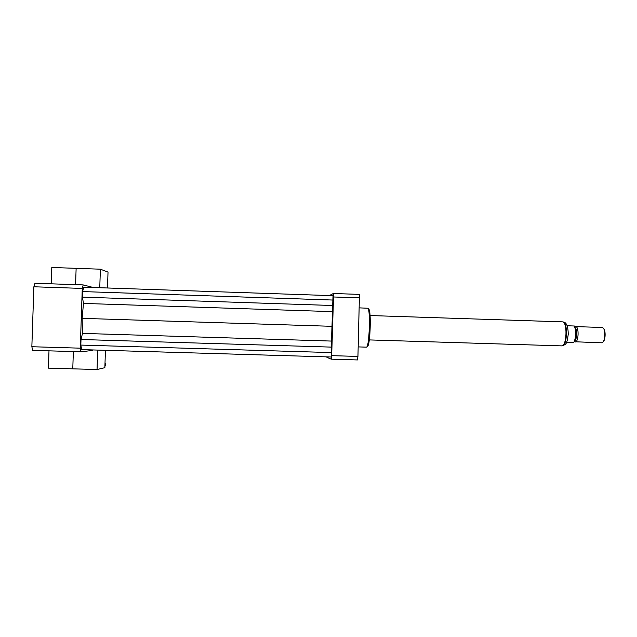 <?xml version="1.0" encoding="UTF-8"?>
<svg xmlns="http://www.w3.org/2000/svg" width="637" height="637" viewBox="0 0 637 637"><rect width="100%" height="100%" fill="white"/><g stroke="black" fill="none" stroke-linecap="round" stroke-linejoin="round"><path stroke-width="0.96" d="M93.289 287.502L83.16 284.914L82.269 288.426L80.278 348.168L80.931 351.783L92.572 350.43L92.691 349.936M82.141 318.349L82.476 333.398L81.01 339.505L80.827 345.071L81.632 349.609L331.105 357.007L331.606 352.587L331.487 341.074L333.024 295.687L83.718 287.176L82.603 291.579L82.42 297.145L83.471 303.419L82.141 318.349L332.267 326.327M83.16 284.914L34.971 283.266L33.872 286.777L31.85 346.727L32.71 350.366L80.931 351.783M82.269 288.426L33.872 286.777M80.278 348.168L31.85 346.727M359.443 307.87L367.875 308.252C370.551 309.455 369.388 346.01 366.641 347.054L366.363 347.149M367.963 308.348L368.807 309.256C371.363 310.426 370.264 345.095 367.629 346.114L366.729 346.966M326.908 356.887L326.932 357.373L331.28 359.172L331.678 355.653L333.517 296.977L333.334 293.498L329.385 295.56M331.28 359.172L357.429 359.945L357.938 356.433L359.467 294.39L333.334 293.498M331.678 355.653L357.938 356.433M333.517 296.977L359.754 297.869M331.487 341.074L82.476 333.398M331.781 347.125L81.01 339.505M331.606 352.587L80.827 345.071M333.255 300.059L82.603 291.579M333.079 305.521L82.42 297.145M332.41 311.628L83.471 303.419M566.261 342.937L567.233 342.22L573.857 342.427C576.174 336.973 576.342 331.503 574.335 326.001L567.71 325.786L566.819 325.053M602.944 342.093L603.167 341.862C605.54 339.903 605.835 330.603 603.589 328.509L603.39 328.27M574.534 341.75L601.631 342.802L602.753 342.292C605.285 340.214 605.596 330.285 603.207 328.047L602.069 327.474M575.163 341.973C578.699 342.491 579.216 326.319 575.649 326.614L575.012 326.797M574.526 341.058C577.074 339.887 577.433 328.811 574.964 327.49M369.293 339.919L561.595 345.875C566.89 346.703 567.702 321.351 562.36 321.852L562.28 321.852M104.898 366.538L105.615 364.643L105.025 362.7M97.692 350.087L97.047 369.524L104.858 367.692L105.431 350.318M97.047 369.524L72.777 368.839L73.351 351.56L72.777 368.839L48.412 368.154L48.993 350.844M51.247 283.823L51.796 267.476L76.129 268.336L75.58 284.659L76.129 268.336L100.375 269.196L108.019 272.095L107.494 287.988M100.375 269.196L99.762 287.725M562.829 321.964C568.1 321.462 567.368 346.417 562.129 345.795C566.006 344.291 566.834 344.744 568.236 334.361C568.148 326.088 566.365 321.964 562.885 321.964M358.233 346.902L366.394 347.149M602.116 327.474L575.649 326.614M562.36 321.852L370.065 315.546"/></g></svg>
